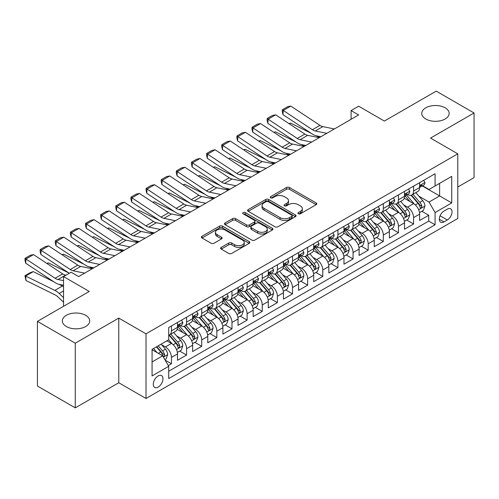 <?xml version="1.0" encoding="UTF-8"?>
<svg xmlns="http://www.w3.org/2000/svg" width="499" height="499" viewBox="0 0 499 499"><rect width="100%" height="100%" fill="white"/><g stroke="black" fill="none" stroke-linecap="round" stroke-linejoin="round"><path stroke-width="0.75" d="M298.308 213.79A1.472 0.848 0 0 0 300.392 213.79L316.173 204.677A2.102 1.21 0 0 0 316.79 203.817A2.102 1.21 0 0 0 316.173 202.962L289.432 187.524A2.102 1.21 0 0 0 286.463 187.524L270.676 196.637A1.472 0.848 0 0 0 270.246 197.236A1.472 0.848 0 0 0 270.676 197.835A1.472 0.848 0 0 0 272.76 197.835L274.799 196.656A6.724 3.88 0 0 1 284.305 196.656L286.538 197.941A6.724 3.88 0 0 1 288.503 200.685A6.724 3.88 0 0 1 286.538 203.43L284.492 204.609A1.472 0.848 0 0 0 284.062 205.214A1.472 0.848 0 0 0 284.492 205.813A1.472 0.848 0 0 0 286.576 205.813L288.615 204.634A6.724 3.88 0 0 1 298.121 204.634L300.354 205.919A6.724 3.88 0 0 1 302.319 208.663A6.724 3.88 0 0 1 300.354 211.408L298.308 212.586A1.472 0.848 0 0 0 297.878 213.185A1.472 0.848 0 0 0 298.308 213.79L298.308 212.586M85.709 315.337A13.698 7.909 0 0 0 70.777 313.622A13.698 7.909 0 0 0 62.325 320.932A13.698 7.909 0 0 0 66.336 326.521A13.698 7.909 0 0 0 81.262 328.236A13.698 7.909 0 0 0 89.72 320.932A13.698 7.909 0 0 0 85.709 315.337M445.145 107.821A13.698 7.909 0 0 0 430.213 106.106A13.698 7.909 0 0 0 421.761 113.41A13.698 7.909 0 0 0 425.772 119.005A13.698 7.909 0 0 0 440.698 120.714A13.698 7.909 0 0 0 449.156 113.41A13.698 7.909 0 0 0 445.145 107.821M158.127 387.118A6.849 3.955 120 0 0 162.599 381.08A6.849 3.955 120 0 0 161.551 375.597A6.849 3.955 120 0 0 158.127 375.934A6.849 3.955 120 0 0 153.648 381.972A6.849 3.955 120 0 0 154.702 387.455A6.849 3.955 120 0 0 158.127 387.118M221.25 247.385A2.102 1.21 0 0 0 220.633 248.246A2.102 1.21 0 0 0 221.25 249.101L228.748 253.436A2.102 1.21 0 0 0 231.723 253.436L249.251 243.312A2.102 1.21 0 0 0 249.868 242.458A2.102 1.21 0 0 0 249.251 241.597L222.51 226.159A2.102 1.21 0 0 0 219.541 226.159L202.008 236.283A2.102 1.21 0 0 0 201.396 237.137A2.102 1.21 0 0 0 202.008 237.998L211.071 243.225A2.102 1.21 0 0 0 214.046 243.225L221.544 238.896A2.102 1.21 0 0 0 222.161 238.035A2.102 1.21 0 0 0 221.544 237.181L217.053 234.586A5.62 3.244 0 0 1 215.406 232.291A5.62 3.244 0 0 1 218.874 229.297A5.62 3.244 0 0 1 224.999 229.995L242.601 240.162A5.62 3.244 0 0 1 244.248 242.458A5.62 3.244 0 0 1 240.78 245.452A5.62 3.244 0 0 1 234.655 244.747L231.723 243.057A2.102 1.21 0 0 0 228.748 243.057L221.25 247.385L221.25 249.101M457.783 187.025L474.05 177.632L474.05 112.974L436.213 91.13L384.38 121.057L358.65 106.2L351.084 110.572L358.65 114.938L78.667 276.583L71.101 272.217L63.535 276.583L63.535 306.292M75.268 343.212L75.268 407.87L118.774 382.752L118.774 318.088L75.268 343.212L37.431 321.368L89.265 291.441L63.535 276.583M118.774 318.088L146.02 333.819L457.783 153.823L457.783 218.481L146.02 398.476L146.02 333.819M474.05 112.974L430.537 138.092L457.783 153.823M274.949 226.758A2.102 1.21 0 0 0 277.918 226.758L295.452 216.641A2.102 1.21 0 0 0 296.063 215.78A2.102 1.21 0 0 0 295.452 214.926L268.712 199.488A2.102 1.21 0 0 0 265.736 199.488L248.209 209.605A2.102 1.21 0 0 0 247.598 210.466A2.102 1.21 0 0 0 248.209 211.32L274.949 226.758M243.674 214.108A1.472 0.848 0 0 1 245.165 214.314L245.165 212.568L272.348 228.261A2.102 1.21 0 0 1 272.965 229.116A2.102 1.21 0 0 1 272.348 229.977L254.821 240.094A2.102 1.21 0 0 1 251.852 240.094L225.111 224.656L225.111 222.941A2.102 1.21 0 0 0 224.494 223.802A2.102 1.21 0 0 0 225.111 224.656M225.111 222.941L232.615 218.612A2.102 1.21 0 0 1 235.584 218.612L246.425 224.874A2.102 1.21 0 0 0 249.4 224.874L254.378 221.999A2.102 1.21 0 0 0 254.989 221.144A2.102 1.21 0 0 0 254.378 220.284L243.088 213.765A1.472 0.848 0 0 1 242.657 213.167A1.472 0.848 0 0 1 243.562 212.381A1.472 0.848 0 0 1 245.165 212.568M75.268 407.87L37.431 386.026L37.431 321.368M168.3 365.599L171.444 363.79L165.163 360.159M161.589 344.728L165.387 346.924A8.564 4.94 60 0 1 171.444 357.409L177.494 353.916L177.494 360.29L186.576 355.051L179.69 351.078M176.721 335.995L180.526 338.185A8.564 4.94 60 0 1 186.576 348.67L192.633 345.177L192.633 351.558L201.708 346.312L194.822 342.339M191.859 327.257L195.658 329.452A8.564 4.94 60 0 1 201.708 339.938L207.765 336.438L207.765 342.819L216.847 337.574L209.96 333.6M206.991 318.518L210.79 320.714A8.564 4.94 60 0 1 216.847 331.199L222.897 327.7L222.897 334.081L231.979 328.841L225.093 324.861M222.124 309.779L225.928 311.975A8.564 4.94 60 0 1 231.979 322.46L238.035 318.967L238.035 325.342L247.111 320.102L240.225 316.123M237.262 301.04L241.061 303.236A8.564 4.94 60 0 1 247.111 313.721L253.168 310.228L253.168 316.603L262.249 311.364L255.363 307.384M252.394 292.308L256.193 294.497A8.564 4.94 60 0 1 262.249 304.983L268.3 301.49L268.3 307.871L277.382 302.625L270.495 298.651M267.526 283.569L271.325 285.759A8.564 4.94 60 0 1 277.382 296.244L283.438 292.751L283.438 299.132L292.514 293.886L285.628 289.913M282.665 274.83L286.463 277.026A8.564 4.94 60 0 1 292.514 287.511L298.57 284.012L298.57 290.393L307.652 285.147L300.766 281.174M297.797 266.092L301.596 268.287A8.564 4.94 60 0 1 307.652 278.773L313.703 275.273L313.703 281.654L322.784 276.415L315.898 272.435M312.929 257.353L316.728 259.549A8.564 4.94 60 0 1 322.784 270.034L328.835 266.541L328.835 272.916L337.917 267.676L331.03 263.697M328.068 248.614L331.866 250.81A8.564 4.94 60 0 1 337.917 261.295L343.973 257.802L343.973 264.177L353.055 258.937L346.169 254.964M343.2 239.882L346.998 242.071A8.564 4.94 60 0 1 353.055 252.556L359.105 249.063L359.105 255.444L368.187 250.199L361.301 246.225M358.332 231.143L362.131 233.332A8.564 4.94 60 0 1 368.187 243.818L374.238 240.325L374.238 246.706L383.319 241.46L376.433 237.487M373.47 222.404L377.269 224.6A8.564 4.94 60 0 1 383.319 235.085L389.376 231.586L389.376 237.967L398.458 232.721L391.572 228.748M388.602 213.666L392.401 215.861A8.564 4.94 60 0 1 398.458 226.346L404.508 222.853L404.508 229.228L413.59 223.989L413.59 217.608A8.564 4.94 -120 0 0 407.533 207.122L403.735 204.927M406.704 220.009L413.59 223.989M177.494 353.916A8.564 4.94 -120 0 0 171.444 343.431L166.903 340.811M192.633 345.177A8.564 4.94 -120 0 0 186.576 334.692L177.22 329.29M207.765 336.438A8.564 4.94 -120 0 0 201.708 325.953L192.352 320.551M222.897 327.7A8.564 4.94 -120 0 0 216.847 317.214L207.484 311.813M238.035 318.967A8.564 4.94 -120 0 0 231.979 308.482L222.623 303.074M253.168 310.228A8.564 4.94 -120 0 0 247.111 299.743L237.755 294.335M268.3 301.49A8.564 4.94 -120 0 0 262.249 291.004L252.887 285.603M283.438 292.751A8.564 4.94 -120 0 0 277.382 282.266L268.019 276.864M298.57 284.012A8.564 4.94 -120 0 0 292.514 273.527L283.158 268.125M313.703 275.273A8.564 4.94 -120 0 0 307.652 264.788L298.29 259.386M328.835 266.541A8.564 4.94 -120 0 0 322.784 256.056L313.422 250.648M343.973 257.802A8.564 4.94 -120 0 0 337.917 247.317L328.56 241.915M359.105 249.063A8.564 4.94 -120 0 0 353.055 238.578L343.692 233.176M374.238 240.325A8.564 4.94 -120 0 0 368.187 229.839L358.825 224.438M389.376 231.586A8.564 4.94 -120 0 0 383.319 221.101L373.963 215.699M404.508 222.853A8.564 4.94 -120 0 0 398.458 212.368L389.095 206.96M447.341 209.131L444.01 211.052A6.637 3.83 120 0 0 439.675 216.903A6.637 3.83 120 0 0 440.692 222.217A6.637 3.83 120 0 0 444.01 221.887L447.341 219.965A6.637 3.83 120 0 0 451.67 214.121A6.637 3.83 120 0 0 450.653 208.807A6.637 3.83 120 0 0 447.341 209.131M152.07 361.956L162.668 355.837L168.718 366.322L168.718 378.554L435.078 224.775L435.078 212.543L429.028 202.058L418.867 196.188M168.718 366.322L152.07 375.934L152.07 349.369L168.718 339.757L168.718 327.525L435.078 173.746L435.078 185.977L451.726 176.365L451.726 202.931L435.078 212.543M180.445 325.56L180.526 325.604A8.564 4.94 60 0 0 184.805 326.028L190.855 322.535A8.564 4.94 -120 0 0 192.633 318.612L192.633 313.721M195.577 316.821L195.658 316.865A8.564 4.94 60 0 0 199.937 317.289L205.993 313.796A8.564 4.94 -120 0 0 207.765 309.879L207.765 304.983M210.709 308.083L210.79 308.132A8.564 4.94 60 0 0 215.069 308.55L221.126 305.057A8.564 4.94 -120 0 0 222.897 301.14L222.897 296.244M225.847 299.344L225.928 299.394A8.564 4.94 60 0 0 230.207 299.818L236.258 296.319A8.564 4.94 -120 0 0 238.035 292.402L238.035 287.511M240.98 290.611L241.061 290.655A8.564 4.94 60 0 0 245.34 291.079L251.396 287.586A8.564 4.94 -120 0 0 253.168 283.663L253.168 278.773M256.112 281.873L256.193 281.916A8.564 4.94 60 0 0 260.472 282.34L266.528 278.847A8.564 4.94 -120 0 0 268.3 274.924L268.3 270.034M271.25 273.134L271.325 273.178A8.564 4.94 60 0 0 275.61 273.602L281.661 270.109A8.564 4.94 -120 0 0 283.438 266.192L283.438 261.295M286.382 264.395L286.463 264.439A8.564 4.94 60 0 0 290.742 264.863L296.799 261.37A8.564 4.94 -120 0 0 298.57 257.453L298.57 252.556M301.515 255.656L301.596 255.706A8.564 4.94 60 0 0 305.875 256.13L311.931 252.631A8.564 4.94 -120 0 0 313.703 248.714L313.703 243.818M316.653 246.918L316.728 246.968A8.564 4.94 60 0 0 321.013 247.392L327.063 243.892A8.564 4.94 -120 0 0 328.835 239.975L328.835 235.085M331.785 238.185L331.866 238.229A8.564 4.94 60 0 0 336.145 238.653L342.202 235.16A8.564 4.94 -120 0 0 343.973 231.237L343.973 226.346M346.917 229.446L346.998 229.49A8.564 4.94 60 0 0 351.277 229.914L357.334 226.421A8.564 4.94 -120 0 0 359.105 222.498L359.105 217.608M362.056 220.708L362.131 220.751A8.564 4.94 60 0 0 366.416 221.176L372.466 217.683A8.564 4.94 -120 0 0 374.238 213.765L374.238 208.869M377.188 211.969L377.269 212.013A8.564 4.94 60 0 0 381.548 212.437L387.598 208.944A8.564 4.94 -120 0 0 389.376 205.027L389.376 200.13M392.32 203.23L392.401 203.28A8.564 4.94 60 0 0 396.68 203.704L402.737 200.205A8.564 4.94 -120 0 0 404.508 196.288L404.508 191.391M168.718 371.219L428.722 221.101L428.722 215.25L419.64 220.489L419.64 214.115A8.564 4.94 -120 0 0 413.59 203.629L404.227 198.222M407.458 194.491L407.533 194.541A8.564 4.94 -120 0 0 411.818 194.966A8.564 4.94 -120 0 0 413.59 191.042L413.59 186.152M411.818 194.966L417.869 191.466A8.564 4.94 -120 0 0 419.64 187.549L419.64 182.659M171.444 325.953L171.444 330.849A8.564 4.94 60 0 1 169.666 334.767A8.564 4.94 60 0 1 168.718 335.11M169.666 334.767L175.723 331.274A8.564 4.94 -120 0 0 177.494 327.35L177.494 322.46M186.576 317.214L186.576 322.111A8.564 4.94 60 0 1 184.805 326.028M201.708 308.476L201.708 313.372A8.564 4.94 60 0 1 199.937 317.289M216.847 299.743L216.847 304.633A8.564 4.94 60 0 1 215.069 308.55M231.979 291.004L231.979 295.895A8.564 4.94 60 0 1 230.207 299.818M247.111 282.266L247.111 287.162A8.564 4.94 60 0 1 245.34 291.079M262.249 273.527L262.249 278.423A8.564 4.94 60 0 1 260.472 282.34M277.382 264.788L277.382 269.685A8.564 4.94 60 0 1 275.61 273.602M292.514 256.056L292.514 260.946A8.564 4.94 60 0 1 290.742 264.863M307.652 247.317L307.652 252.207A8.564 4.94 60 0 1 305.875 256.13M322.784 238.578L322.784 243.468A8.564 4.94 60 0 1 321.013 247.392M337.917 229.839L337.917 234.736A8.564 4.94 60 0 1 336.145 238.653M353.055 221.101L353.055 225.997A8.564 4.94 60 0 1 351.277 229.914M368.187 212.362L368.187 217.258A8.564 4.94 60 0 1 366.416 221.176M383.319 203.629L383.319 208.52A8.564 4.94 60 0 1 381.548 212.437M398.458 194.891L398.458 199.781A8.564 4.94 60 0 1 396.68 203.704M398.458 226.346L398.458 232.721M383.319 235.085L383.319 241.46M368.187 243.818L368.187 250.199M353.055 252.556L353.055 258.937M337.917 261.295L337.917 267.676M322.784 270.034L322.784 276.415M307.652 278.773L307.652 285.147M292.514 287.511L292.514 293.886M277.382 296.244L277.382 302.625M262.249 304.983L262.249 311.364M247.111 313.721L247.111 320.102M231.979 322.46L231.979 328.841M216.847 331.199L216.847 337.574M201.708 339.938L201.708 346.312M186.576 348.67L186.576 355.051M171.444 357.409L171.444 363.79M162.668 355.837L152.07 349.718M429.028 202.058L439.619 195.939L439.619 183.358L451.726 176.365M422.285 185.934L451.726 202.931M422.591 185.759L429.028 189.47L435.078 185.977M118.774 382.752L146.02 398.476M351.084 110.572L351.084 119.311M421.836 211.27L428.722 215.25M428.722 221.101L435.078 224.775M298.895 213.996L300.354 213.154A6.724 3.88 0 0 0 302.319 210.41L302.319 208.663M288.503 200.685L288.503 202.432A6.724 3.88 0 0 1 286.538 205.176L285.079 206.018M316.148 204.69L289.432 189.271A2.102 1.21 0 0 0 286.463 189.271L271.269 198.041M295.42 216.653L268.712 201.234A2.102 1.21 0 0 0 265.736 201.234L248.24 211.339M291.734 216.385A1.472 0.848 0 0 0 292.164 215.78A1.472 0.848 0 0 0 291.734 215.181L268.262 201.633A1.472 0.848 0 0 0 266.185 201.633L264.033 202.875A6.724 3.88 0 0 0 262.062 205.619A6.724 3.88 0 0 0 264.033 208.364L280.076 217.626A6.724 3.88 0 0 0 289.582 217.626L291.734 216.385L291.734 218.132A1.472 0.848 0 0 0 292.164 217.527L292.164 215.78M262.062 205.619L262.062 207.366A6.724 3.88 0 0 0 264.033 210.11L264.033 208.364M291.734 218.132L289.582 219.373A6.724 3.88 0 0 1 280.076 219.373L264.033 210.11M225.136 224.675L232.615 220.358L232.615 218.612M254.989 221.144L254.989 222.891A2.102 1.21 0 0 1 254.378 223.745L249.4 226.621A2.102 1.21 0 0 1 246.425 226.621L235.584 220.358A2.102 1.21 0 0 0 232.615 220.358M245.165 214.314L272.323 229.995M257.677 231.368A5.62 3.244 0 0 0 263.803 232.072A5.62 3.244 0 0 0 267.277 229.078A5.62 3.244 0 0 0 265.63 226.783L259.424 223.203A2.102 1.21 0 0 0 256.455 223.203L251.477 226.072A2.102 1.21 0 0 0 250.866 226.933A2.102 1.21 0 0 0 251.477 227.787L257.677 231.368L257.677 233.12A5.62 3.244 0 0 0 263.803 233.819A5.62 3.244 0 0 0 267.277 230.825L267.277 229.078M250.866 226.933L250.866 228.679A2.102 1.21 0 0 0 251.477 229.534L251.477 227.787M257.677 233.12L251.477 229.534M244.248 242.458L244.248 244.204A5.62 3.244 0 0 1 240.78 247.198A5.62 3.244 0 0 1 234.655 246.5L231.723 244.803A2.102 1.21 0 0 0 228.748 244.803L221.275 249.12M215.406 232.291L215.406 234.037A5.62 3.244 0 0 0 217.053 236.333L217.053 234.586M221.519 238.915L217.053 236.333M249.219 243.331L222.51 227.906A2.102 1.21 0 0 0 219.541 227.906L202.039 238.011M419.516 212.611L423.426 210.353L424.936 205.987A5.67 3.275 -120 0 0 422.728 200.66L415.817 192.658M288.996 123.621L290.543 123.085L311.089 133.233M316.191 135.753L319.647 137.456M414.432 204.178L406.529 195.028M409.935 201.515L405.344 196.207A13.592 7.847 -120 0 0 404.926 195.733M411.045 195.271L418.037 203.367A5.67 3.275 60 0 1 420.058 207.278L420.476 207.952L421.237 207.84L421.88 206.23A5.67 3.275 -120 0 0 419.852 202.32L412.941 194.317M411.457 195.14L418.973 203.842A2.888 1.665 60 0 1 419.696 204.97L421.88 206.23M290.543 123.085L289.283 123.814M326.789 133.339L315.268 130.975A10.704 6.181 60 0 1 312.399 129.721L283.251 110.454L282.977 114.651L312.131 133.919A16.049 9.269 -120 0 0 316.428 135.803L320.919 136.726M423.651 180.339L424.936 182.572A5.67 3.275 60 0 1 423.763 185.079L420.888 186.738A5.67 3.275 -120 0 0 421.88 185.435L421.755 184.929M334.355 128.967L322.834 126.609A10.704 6.181 60 0 1 319.965 125.349L290.817 106.087L283.251 110.454L282.34 109.761L287.636 106.705L290.817 106.087M419.834 187.006L419.852 187.006A5.67 3.275 -120 0 0 420.888 186.738M421.144 185.01L421.88 185.435C421.518 184.58 420.913 184.929 420.058 186.483A5.67 3.275 60 0 1 419.64 187.287M282.977 114.651L282.228 111.439L282.34 109.761M404.383 221.35L408.294 219.092L409.804 214.726A5.67 3.275 -120 0 0 407.596 209.399L400.678 201.39M273.864 132.36L275.411 131.823L295.957 141.972M301.059 144.492L304.515 146.195M399.294 212.917L391.391 203.767M394.796 210.254L390.212 204.946A13.592 7.847 -120 0 0 389.788 204.471M395.913 204.01L402.905 212.106A5.67 3.275 60 0 1 404.926 216.017L405.338 216.685L406.105 216.578L406.741 214.963A5.67 3.275 -120 0 0 404.72 211.058L397.803 203.056M396.325 203.879L403.834 212.58A2.888 1.665 60 0 1 404.564 213.709L406.741 214.963M275.411 131.823L274.151 132.547M389.245 230.089L393.156 227.831L394.672 223.465A5.67 3.275 -120 0 0 392.464 218.138L385.546 210.129M258.725 141.098L260.272 140.562L280.825 150.71M285.921 153.224L289.383 154.933M384.161 221.656L376.258 212.505M379.664 218.992L375.08 213.684A13.592 7.847 -120 0 0 374.655 213.21M380.774 212.749L387.773 220.845A5.67 3.275 60 0 1 389.794 224.75L390.206 225.423L390.973 225.317L391.609 223.702A5.67 3.275 -120 0 0 389.588 219.797L382.671 211.788M381.186 212.618L388.702 221.319A2.888 1.665 60 0 1 389.432 222.448L391.609 223.702M260.272 140.562L259.018 141.286M374.113 238.828L378.024 236.57L379.539 232.197A5.67 3.275 -120 0 0 377.325 226.877L370.414 218.868M243.593 149.831L245.14 149.301L265.686 159.443M270.789 161.963L274.244 163.672M369.029 230.395L361.126 221.244M364.532 227.731L359.941 222.417A13.592 7.847 -120 0 0 359.523 221.943M365.642 221.487L372.634 229.584A5.67 3.275 60 0 1 374.655 233.488L375.073 234.162L375.834 234.056L376.477 232.44A5.67 3.275 -120 0 0 374.45 228.536L367.538 220.527M366.054 221.35L373.57 230.051A2.888 1.665 60 0 1 374.3 231.187L376.477 232.44M245.14 149.301L243.88 150.024M358.981 247.566L362.892 245.308L364.401 240.936A5.67 3.275 -120 0 0 362.193 235.609L355.282 227.606M228.461 158.57L230.008 158.04L250.554 168.182M255.656 170.702L259.112 172.411M353.891 239.133L345.988 229.983M349.394 236.47L344.809 231.156A13.592 7.847 -120 0 0 344.385 230.681M350.51 230.22L357.502 238.322A5.67 3.275 60 0 1 359.523 242.227L359.935 242.901L360.702 242.795L361.338 241.179A5.67 3.275 -120 0 0 359.317 237.274L352.406 229.266M350.922 230.089L358.432 238.79A2.888 1.665 60 0 1 359.161 239.919L361.338 241.179M230.008 158.04L228.748 158.763M311.65 142.078L300.136 139.714A10.704 6.181 60 0 1 297.267 138.454L268.113 119.192L267.844 123.39L296.992 142.658A16.049 9.269 -120 0 0 301.296 144.542L305.787 145.465M408.519 189.077L409.804 191.304A5.67 3.275 60 0 1 408.631 193.818L405.756 195.477A5.67 3.275 -120 0 0 406.741 194.167L406.623 193.668M319.217 137.705L307.702 135.341A10.704 6.181 60 0 1 304.833 134.088L275.685 114.82L268.113 119.192L267.208 118.5L272.504 115.437L275.685 114.82M404.695 195.745L404.72 195.745A5.67 3.275 -120 0 0 405.756 195.477M406.011 193.749L406.741 194.167C406.386 193.313 405.781 193.668 404.926 195.221A5.67 3.275 60 0 1 404.508 196.026M267.844 123.39L267.096 120.178L267.208 118.5M296.518 150.81L284.998 148.453A10.704 6.181 60 0 1 282.135 147.193L252.981 127.931L252.706 132.129L281.86 151.397A16.049 9.269 -120 0 0 286.164 153.28L290.649 154.197M393.387 197.816L394.672 200.043A5.67 3.275 60 0 1 393.499 202.557L390.623 204.216A5.67 3.275 -120 0 0 391.609 202.906L391.49 202.407M304.084 146.444L292.57 144.08A10.704 6.181 60 0 1 289.701 142.826L260.547 123.559L252.981 127.931L252.07 127.239L257.365 124.176L260.547 123.559M389.563 204.478L389.588 204.478A5.67 3.275 -120 0 0 390.623 204.216M390.879 202.488L391.609 202.906C391.253 202.051 390.648 202.401 389.794 203.954A5.67 3.275 60 0 1 389.376 204.765M252.706 132.129L251.964 128.917L252.07 127.239M281.386 159.549L269.865 157.191A10.704 6.181 60 0 1 266.996 155.931L237.848 136.664L237.574 140.868L266.728 160.129A16.049 9.269 -120 0 0 271.026 162.019L275.517 162.936M378.248 206.555L379.539 208.782A5.67 3.275 60 0 1 378.361 211.289L375.485 212.954A5.67 3.275 -120 0 0 376.477 211.645L376.352 211.139M288.952 155.183L277.432 152.819A10.704 6.181 60 0 1 274.569 151.565L245.414 132.297L237.848 136.664L236.938 135.971L242.233 132.915L245.414 132.297M374.431 213.216L374.45 213.216A5.67 3.275 -120 0 0 375.485 212.954M375.741 211.22L376.477 211.645C376.115 210.79 375.51 211.139 374.655 212.693A5.67 3.275 60 0 1 374.238 213.503M237.574 140.868L236.825 137.655L236.938 135.971M266.248 168.288L254.733 165.924A10.704 6.181 60 0 1 251.864 164.67L222.71 145.402L222.442 149.606L251.59 168.868A16.049 9.269 -120 0 0 255.893 170.752L260.384 171.675M363.116 215.294L364.401 217.52A5.67 3.275 60 0 1 363.228 220.028L360.353 221.687A5.67 3.275 -120 0 0 361.338 220.383L361.22 219.878M273.814 163.922L262.299 161.557A10.704 6.181 60 0 1 259.43 160.298L230.282 141.036L222.71 145.402L221.806 144.71L227.101 141.654L230.282 141.036M359.292 221.955L359.317 221.955A5.67 3.275 -120 0 0 360.353 221.687M360.609 219.959L361.338 220.383C360.983 219.529 360.378 219.878 359.523 221.431A5.67 3.275 60 0 1 359.105 222.236M222.442 149.606L221.693 146.394L221.806 144.71M343.842 256.299L347.753 254.041L349.269 249.675A5.67 3.275 -120 0 0 347.061 244.348L340.143 236.345M213.323 167.308L214.869 166.772L235.422 176.92M240.518 179.44L243.98 181.149M338.759 247.872L330.856 238.722M334.261 245.202L329.677 239.894A13.592 7.847 -120 0 0 329.253 239.42M335.372 238.959L342.37 247.055A5.67 3.275 60 0 1 344.391 250.966L344.803 251.639L345.57 251.527L346.206 249.918A5.67 3.275 -120 0 0 344.185 246.007L337.268 238.004M335.783 238.828L343.3 247.529A2.888 1.665 60 0 1 344.029 248.658L346.206 249.918M214.869 166.772L213.616 167.502M251.116 177.026L239.595 174.662A10.704 6.181 60 0 1 236.732 173.409L207.578 154.141L207.303 158.339L236.457 177.607A16.049 9.269 -120 0 0 240.761 179.49L245.246 180.413M347.984 224.032L349.269 226.259A5.67 3.275 60 0 1 348.096 228.767L345.221 230.426A5.67 3.275 -120 0 0 346.206 229.122L346.088 228.617M258.682 172.66L247.167 170.296A10.704 6.181 60 0 1 244.298 169.036L215.144 149.775L207.578 154.141L206.667 153.449L211.969 150.392L215.144 149.775M344.16 230.694L344.185 230.694A5.67 3.275 -120 0 0 345.221 230.426M345.476 228.698L346.206 229.122C345.851 228.268 345.246 228.617 344.391 230.17A5.67 3.275 60 0 1 343.973 230.975M207.303 158.339L206.561 155.127L206.667 153.449M328.71 265.038L332.621 262.78L334.137 258.413A5.67 3.275 -120 0 0 331.922 253.087L325.011 245.084M198.19 176.047L199.737 175.511L220.284 185.659M225.386 188.179L228.841 189.882M323.626 256.605L315.724 247.454M319.129 253.941L314.538 248.633A13.592 7.847 -120 0 0 314.121 248.159M320.239 247.697L327.232 255.794A5.67 3.275 60 0 1 329.259 259.705L329.671 260.372L330.438 260.266L331.074 258.657A5.67 3.275 -120 0 0 329.047 254.746L322.136 246.743M320.651 247.566L328.167 256.268A2.888 1.665 60 0 1 328.897 257.397L331.074 258.657M199.737 175.511L198.483 176.241M235.983 185.765L224.463 183.401A10.704 6.181 60 0 1 221.593 182.141L192.446 162.88L192.171 167.078L221.325 186.345A16.049 9.269 -120 0 0 225.623 188.229L230.114 189.152M332.845 232.765L334.137 234.998A5.67 3.275 60 0 1 332.958 237.505L330.082 239.164A5.67 3.275 -120 0 0 331.074 237.861L330.956 237.356M243.549 181.393L232.029 179.035A10.704 6.181 60 0 1 229.166 177.775L200.012 158.507L192.446 162.88L191.535 162.187L196.831 159.131L200.012 158.507M329.028 239.433L329.047 239.433A5.67 3.275 -120 0 0 330.082 239.164M330.338 237.437L331.074 237.861C330.712 237.006 330.107 237.356 329.259 238.909A5.67 3.275 60 0 1 328.835 239.713M192.171 167.078L191.429 163.865L191.535 162.187M313.578 273.776L317.489 271.518L318.998 267.152A5.67 3.275 -120 0 0 316.79 261.825L309.879 253.816M183.058 184.786L184.605 184.25L205.151 194.398M210.254 196.918L213.709 198.621M308.488 265.343L300.585 256.193M303.991 262.68L299.406 257.372A13.592 7.847 -120 0 0 298.988 256.898M305.107 256.436L312.1 264.532A5.67 3.275 60 0 1 314.121 268.437L314.532 269.111L315.299 269.005L315.936 267.389A5.67 3.275 -120 0 0 313.915 263.484L307.004 255.476M305.519 256.305L313.035 265.006A2.888 1.665 60 0 1 313.759 266.135L315.936 267.389M184.605 184.25L183.345 184.973M220.845 194.504L209.331 192.14A10.704 6.181 60 0 1 206.461 190.88L177.307 171.619L177.039 175.816L206.187 195.084A16.049 9.269 -120 0 0 210.491 196.968L214.982 197.891M317.713 241.504L318.998 243.73A5.67 3.275 60 0 1 317.826 246.244L314.95 247.903A5.67 3.275 -120 0 0 315.936 246.593L315.817 246.094M228.411 190.131L216.897 187.767A10.704 6.181 60 0 1 214.027 186.514L184.88 167.246L177.307 171.619L176.403 170.926L181.698 167.864L184.88 167.246M313.896 248.165L313.915 248.165A5.67 3.275 -120 0 0 314.95 247.903M315.206 246.175L315.936 246.593C315.58 245.739 314.975 246.088 314.121 247.641A5.67 3.275 60 0 1 313.703 248.452M177.039 175.816L176.29 172.604L176.403 170.926M298.439 282.515L302.35 280.257L303.866 275.885A5.67 3.275 -120 0 0 301.658 270.564L294.741 262.555M167.92 193.518L169.473 192.988L190.019 203.137M195.115 205.65L198.577 207.359M293.356 274.082L285.453 264.932M288.859 271.419L284.274 266.104A13.592 7.847 -120 0 0 283.85 265.636M289.969 265.175L296.967 273.271A5.67 3.275 60 0 1 298.988 277.176L299.4 277.849L300.167 277.743L300.803 276.128A5.67 3.275 -120 0 0 298.782 272.223L291.865 264.214M290.381 265.038L297.897 273.739A2.888 1.665 60 0 1 298.627 274.874L300.803 276.128M169.473 192.988L168.213 193.712M205.713 203.236L194.198 200.879A10.704 6.181 60 0 1 191.329 199.619L162.175 180.357L161.901 184.555L191.055 203.817A16.049 9.269 -120 0 0 195.358 205.707L199.843 206.623M302.581 250.242L303.866 252.469A5.67 3.275 60 0 1 302.693 254.983L299.818 256.642A5.67 3.275 -120 0 0 300.803 255.332L300.685 254.833M213.279 198.87L201.764 196.506A10.704 6.181 60 0 1 198.895 195.252L169.741 175.985L162.175 180.357L161.264 179.665L166.566 176.602L169.741 175.985M298.758 256.904L298.782 256.904A5.67 3.275 -120 0 0 299.818 256.642M300.074 254.908L300.803 255.332C300.448 254.478 299.843 254.827 298.988 256.38A5.67 3.275 60 0 1 298.57 257.191M161.901 184.555L161.158 181.343L161.264 179.665M283.307 291.254L287.218 288.996L288.734 284.623A5.67 3.275 -120 0 0 286.526 279.297L279.608 271.294M152.788 202.257L154.334 201.727L174.881 211.869M179.983 214.389L183.439 216.098M278.224 282.821L270.321 273.67M273.726 280.157L269.136 274.843A13.592 7.847 -120 0 0 268.718 274.369M274.837 273.914L281.829 282.01A5.67 3.275 60 0 1 283.856 285.915L284.268 286.588L285.035 286.482L285.671 284.867A5.67 3.275 -120 0 0 283.65 280.962L276.733 272.953M275.248 273.776L282.765 282.478A2.888 1.665 60 0 1 283.494 283.607L285.671 284.867M154.334 201.727L153.081 202.451M268.175 299.993L272.086 297.735L273.595 293.362A5.67 3.275 -120 0 0 271.387 288.035L264.476 280.033M137.655 210.996L139.202 210.459L159.749 220.608M164.851 223.128L168.306 224.837M263.092 291.559L255.182 282.409M258.588 288.89L254.003 283.582A13.592 7.847 -120 0 0 253.586 283.108M259.705 282.646L266.697 290.749A5.67 3.275 60 0 1 268.718 294.653L269.129 295.327L269.897 295.215L270.533 293.605A5.67 3.275 -120 0 0 268.512 289.694L261.601 281.692M260.116 282.515L267.632 291.216A2.888 1.665 60 0 1 268.356 292.345L270.533 293.605M139.202 210.459L137.942 211.189M253.037 308.725L256.948 306.467L258.463 302.101A5.67 3.275 -120 0 0 256.255 296.774L249.338 288.771M122.517 219.735L124.07 219.198L144.616 229.347M149.719 231.867L153.174 233.576M247.953 300.292L240.05 291.148M243.456 297.629L238.871 292.32A13.592 7.847 -120 0 0 238.447 291.846M244.566 291.385L251.565 299.481A5.67 3.275 60 0 1 253.586 303.392L253.997 304.066L254.764 303.953L255.401 302.344A5.67 3.275 -120 0 0 253.38 298.433L246.462 290.43M244.978 291.254L252.494 299.955A2.888 1.665 60 0 1 253.224 301.084L255.401 302.344M124.07 219.198L122.81 219.928M237.904 317.464L241.815 315.206L243.331 310.84A5.67 3.275 -120 0 0 241.123 305.513L234.206 297.504M107.385 228.473L108.932 227.937L129.478 238.085M134.58 240.605L138.036 242.308M232.821 309.031L224.918 299.88M228.324 306.367L223.733 301.059A13.592 7.847 -120 0 0 223.315 300.585M229.434 300.124L236.426 308.22A5.67 3.275 60 0 1 238.453 312.131L238.865 312.798L239.632 312.692L240.269 311.083A5.67 3.275 -120 0 0 238.248 307.172L231.33 299.169M229.846 299.993L237.362 308.694A2.888 1.665 60 0 1 238.092 309.823L240.269 311.083M108.932 227.937L107.678 228.661M222.772 326.203L226.683 323.945L228.193 319.578A5.67 3.275 -120 0 0 225.985 314.251L219.073 306.243M92.253 237.212L93.8 236.676L114.346 246.824M119.448 249.338L122.904 251.047M217.689 317.769L209.786 308.619M213.192 315.106L208.601 309.798A13.592 7.847 -120 0 0 208.183 309.324M214.302 308.862L221.294 316.959A5.67 3.275 60 0 1 223.315 320.863L223.727 321.537L224.494 321.431L225.13 319.815A5.67 3.275 -120 0 0 223.109 315.911L216.198 307.902M214.713 308.731L222.23 317.433A2.888 1.665 60 0 1 222.953 318.562L225.13 319.815M93.8 236.676L92.54 237.399M207.64 334.941L211.551 332.683L213.061 328.311A5.67 3.275 -120 0 0 210.852 322.99L203.935 314.981M77.114 245.945L78.667 245.414L99.214 255.557M104.316 258.077L107.772 259.786M202.55 326.508L194.647 317.358M198.053 323.845L193.469 318.53A13.592 7.847 -120 0 0 193.044 318.063M199.163 317.601L206.162 325.697A5.67 3.275 60 0 1 208.183 329.602L208.594 330.276L209.362 330.17L209.998 328.554A5.67 3.275 -120 0 0 207.977 324.649L201.06 316.64M199.575 317.464L207.091 326.165A2.888 1.665 60 0 1 207.821 327.3L209.998 328.554M78.667 245.414L77.407 246.138M192.502 343.68L196.413 341.422L197.928 337.05A5.67 3.275 -120 0 0 195.72 331.723L188.803 323.72M61.982 254.683L63.529 254.153L84.075 264.295M89.178 266.815L92.633 268.524M187.418 335.247L179.515 326.096M182.921 332.584L178.336 327.269A13.592 7.847 -120 0 0 177.912 326.795M184.031 326.334L191.023 334.436A5.67 3.275 60 0 1 193.051 338.341L193.462 339.014L194.23 338.908L194.866 337.293A5.67 3.275 -120 0 0 192.845 333.388L185.927 325.379M184.443 326.203L191.959 334.904A2.888 1.665 60 0 1 192.689 336.033L194.866 337.293M63.529 254.153L62.275 254.877M177.37 352.413L181.28 350.161L182.79 345.788A5.67 3.275 -120 0 0 180.582 340.461L173.671 332.459M46.85 263.422L48.397 262.886L68.943 273.034M172.286 343.986L168.662 339.794M167.789 341.316L167.196 340.636M168.899 335.072L175.891 343.175A5.67 3.275 60 0 1 177.912 347.079L178.324 347.753L179.091 347.641L179.734 346.032A5.67 3.275 -120 0 0 177.706 342.121L170.795 334.118M169.311 334.941L176.827 343.643A2.888 1.665 60 0 1 177.55 344.772L179.734 346.032M48.397 262.886L47.137 263.615M164.857 359.636L166.148 358.893L167.658 354.527A5.67 3.275 -120 0 0 165.45 349.2L161.096 344.16M33.265 271.624L25.692 275.997L25.967 280.507L24.95 275.722L30.246 272.666L33.265 271.624L53.811 281.773M58.913 284.293L62.412 286.021A16.049 9.269 60 0 1 63.535 286.638M157.035 352.587L153.53 348.527M24.95 275.722L54.846 290.393A16.049 9.269 60 0 1 59.15 293.474L63.535 297.635M63.535 302.226L57.99 296.961A10.704 6.181 -120 0 0 55.121 294.903L25.967 280.507M152.65 350.055L152.07 349.381M156.405 346.867L160.759 351.907A5.67 3.275 60 0 1 162.78 355.818L163.192 356.492L163.959 356.38L164.595 354.77A5.67 3.275 -120 0 0 162.574 350.859L158.22 345.819M156.755 346.668L161.688 352.381A2.888 1.665 60 0 1 162.418 353.51L164.595 354.77M190.581 211.975L179.06 209.611A10.704 6.181 60 0 1 176.191 208.357L147.043 189.09L146.768 193.294L175.922 212.555A16.049 9.269 -120 0 0 180.22 214.445L184.711 215.362M287.443 258.981L288.734 261.208A5.67 3.275 60 0 1 287.555 263.715L284.68 265.374A5.67 3.275 -120 0 0 285.671 264.071L285.553 263.566M198.147 207.609L186.626 205.245A10.704 6.181 60 0 1 183.763 203.991L154.609 184.724L147.043 189.09L146.132 188.397L151.428 185.341L154.609 184.724M283.625 265.643L283.65 265.643A5.67 3.275 -120 0 0 284.68 265.374M284.935 263.647L285.671 264.071C285.316 263.216 284.704 263.566 283.856 265.119A5.67 3.275 60 0 1 283.438 265.93M146.768 193.294L146.026 190.082L146.132 188.397M175.442 220.714L163.928 218.35A10.704 6.181 60 0 1 161.058 217.096L131.904 197.829L131.636 202.026L160.784 221.294A16.049 9.269 -120 0 0 165.088 223.178L169.579 224.101M272.311 267.72L273.595 269.947A5.67 3.275 60 0 1 272.423 272.454L269.547 274.113A5.67 3.275 -120 0 0 270.533 272.81L270.414 272.304M183.008 216.348L171.494 213.984A10.704 6.181 60 0 1 168.625 212.724L139.477 193.462L131.904 197.829L131 197.136L136.296 194.08L139.477 193.462M268.493 274.381L268.512 274.381A5.67 3.275 -120 0 0 269.547 274.113M269.803 272.385L270.533 272.81C270.177 271.955 269.572 272.304 268.718 273.857A5.67 3.275 60 0 1 268.3 274.662M131.636 202.026L130.888 198.82L131 197.136M160.31 229.453L148.796 227.089A10.704 6.181 60 0 1 145.926 225.835L116.772 206.567L116.498 210.765L145.652 230.033A16.049 9.269 -120 0 0 149.956 231.916L154.441 232.84M257.178 276.452L258.463 278.685A5.67 3.275 60 0 1 257.291 281.193L254.415 282.852A5.67 3.275 -120 0 0 255.401 281.548L255.282 281.043M167.876 225.08L156.362 222.722A10.704 6.181 60 0 1 153.492 221.462L124.338 202.201L116.772 206.567L115.862 205.875L121.163 202.819L124.338 202.201M253.355 283.12L253.38 283.12A5.67 3.275 -120 0 0 254.415 282.852M254.671 281.124L255.401 281.548C255.045 280.694 254.44 281.043 253.586 282.596A5.67 3.275 60 0 1 253.168 283.401M116.498 210.765L115.756 207.553L115.862 205.875M145.178 238.191L133.657 235.827A10.704 6.181 60 0 1 130.794 234.567L101.64 215.306L101.366 219.504L130.52 238.772A16.049 9.269 -120 0 0 134.817 240.655L139.308 241.578M242.046 285.191L243.331 287.418A5.67 3.275 60 0 1 242.152 289.931L239.277 291.591A5.67 3.275 -120 0 0 240.269 290.287L240.15 289.782M152.744 233.819L141.223 231.461A10.704 6.181 60 0 1 138.36 230.201L109.206 210.934L101.64 215.306L100.729 214.614L106.025 211.557L109.206 210.934M238.223 291.859L238.248 291.859A5.67 3.275 -120 0 0 239.277 291.591M239.532 289.863L240.269 290.287C239.913 289.432 239.308 289.782 238.453 291.335A5.67 3.275 60 0 1 238.035 292.14M101.366 219.504L100.623 216.292L100.729 214.614M130.039 246.924L118.525 244.566A10.704 6.181 60 0 1 115.656 243.306L86.508 224.045L86.233 228.243L115.381 247.51A16.049 9.269 -120 0 0 119.685 249.394L124.176 250.311M226.908 293.93L228.193 296.156A5.67 3.275 60 0 1 227.02 298.67L224.145 300.329A5.67 3.275 -120 0 0 225.13 299.02L225.012 298.521M137.612 242.558L126.091 240.194A10.704 6.181 60 0 1 123.222 238.94L94.074 219.672L86.508 224.045L85.597 223.352L90.893 220.29L94.074 219.672M223.09 300.591L223.109 300.591A5.67 3.275 -120 0 0 224.145 300.329M224.4 298.602L225.13 299.02C224.775 298.165 224.17 298.514 223.315 300.067A5.67 3.275 60 0 1 222.897 300.878M86.233 228.243L85.485 225.03L85.597 223.352M114.907 255.663L103.393 253.305A10.704 6.181 60 0 1 100.524 252.045L71.369 232.777L71.095 236.981L100.249 256.243A16.049 9.269 -120 0 0 104.553 258.133L109.044 259.05M211.776 302.668L213.061 304.895A5.67 3.275 60 0 1 211.888 307.403L209.012 309.068A5.67 3.275 -120 0 0 209.998 307.758L209.879 307.253M122.473 251.296L110.959 248.932A10.704 6.181 60 0 1 108.09 247.679L78.936 228.411L71.369 232.777L70.459 232.085L75.761 229.029L78.936 228.411M207.952 309.33L207.977 309.33A5.67 3.275 -120 0 0 209.012 309.068M209.268 307.334L209.998 307.758C209.642 306.904 209.037 307.253 208.183 308.806A5.67 3.275 60 0 1 207.765 309.617M71.095 236.981L70.353 233.769L70.459 232.085M99.775 264.401L88.254 262.037A10.704 6.181 60 0 1 85.391 260.784L56.237 241.516L55.963 245.72L85.117 264.981A16.049 9.269 -120 0 0 89.415 266.865L93.906 267.788M196.643 311.407L197.928 313.634A5.67 3.275 60 0 1 196.749 316.141L193.874 317.801A5.67 3.275 -120 0 0 194.866 316.497L194.747 315.992M107.341 260.035L95.82 257.671A10.704 6.181 60 0 1 92.957 256.411L63.803 237.15L56.237 241.516L55.327 240.824L60.622 237.767L63.803 237.15M192.82 318.069L192.845 318.069A5.67 3.275 -120 0 0 193.874 317.801M194.13 316.073L194.866 316.497C194.51 315.642 193.905 315.992 193.051 317.545A5.67 3.275 60 0 1 192.633 318.35M55.963 245.72L55.221 242.508L55.327 240.824M84.637 273.14L73.122 270.776A10.704 6.181 60 0 1 70.253 269.522L41.105 250.255L40.831 254.453L69.292 273.265M78.455 276.458L78.773 276.527M181.505 320.146L182.79 322.373A5.67 3.275 60 0 1 181.617 324.88L178.742 326.539A5.67 3.275 -120 0 0 179.734 325.236L179.609 324.73M92.209 268.774L80.688 266.41A10.704 6.181 60 0 1 77.819 265.15L48.671 245.888L41.105 250.255L40.194 249.562L45.49 246.506L48.671 245.888M177.688 326.808L177.706 326.808A5.67 3.275 -120 0 0 178.742 326.539M178.998 324.812L179.734 325.236C179.372 324.381 178.767 324.73 177.912 326.284A5.67 3.275 60 0 1 177.494 327.088M40.831 254.453L40.082 251.24L40.194 249.562M63.535 280.65L57.99 279.515A10.704 6.181 60 0 1 55.121 278.261L25.967 258.993L25.692 263.191L54.846 282.459A16.049 9.269 -120 0 0 59.15 284.343L63.535 285.241M65.905 275.217L65.556 275.149A10.704 6.181 60 0 1 62.687 273.889L33.533 254.621L25.967 258.993L25.062 258.301L30.358 255.245L33.533 254.621M25.692 263.191L24.95 259.979L25.062 258.301M165.387 346.924L171.444 343.431M180.526 338.185L186.576 334.692M195.658 329.452L201.708 325.953M210.79 320.714L216.847 317.214M225.928 311.975L231.979 308.482M241.061 303.236L247.111 299.743M256.193 294.497L262.249 291.004M271.325 285.759L277.382 282.266M286.463 277.026L292.514 273.527M301.596 268.287L307.652 264.788M316.728 259.549L322.784 256.056M331.866 250.81L337.917 247.317M346.998 242.071L353.055 238.578M362.131 233.332L368.187 229.839M377.269 224.6L383.319 221.101M392.401 215.861L398.458 212.368M407.533 207.122L413.59 203.629M413.59 191.042L419.64 187.549M171.444 330.849L177.494 327.35M186.576 322.111L192.633 318.612M201.708 313.372L207.765 309.879M216.847 304.633L222.897 301.14M231.979 295.895L238.035 292.402M247.111 287.162L253.168 283.663M262.249 278.423L268.3 274.924M277.382 269.685L283.438 266.192M292.514 260.946L298.57 257.453M307.652 252.207L313.703 248.714M322.784 243.468L328.835 239.975M337.917 234.736L343.973 231.237M353.055 225.997L359.105 222.498M368.187 217.258L374.238 213.765M383.319 208.52L389.376 205.027M398.458 199.781L404.508 196.288M413.59 217.608L419.64 214.115M440.081 215.78L447.341 219.965M439.32 219.18L444.01 221.887M300.354 213.154L300.354 211.408M284.492 205.813L284.492 204.609M286.538 205.176L286.538 203.43M270.676 197.835L270.676 196.637M286.463 189.271L286.463 187.524M289.432 189.271L289.432 187.524M316.173 204.677L316.173 202.962M248.209 211.32L248.209 209.605M265.736 201.234L265.736 199.488M268.712 201.234L268.712 199.488M295.452 216.641L295.452 214.926M280.076 219.373L280.076 217.626M289.582 219.373L289.582 217.626M235.584 220.358L235.584 218.612M246.425 226.621L246.425 224.874M249.4 226.621L249.4 224.874M254.378 223.745L254.378 221.999M272.348 229.977L272.348 228.261M228.748 244.803L228.748 243.057M231.723 244.803L231.723 243.057M234.655 246.5L234.655 244.747M221.544 238.896L221.544 237.181M202.008 237.998L202.008 236.283M219.541 227.906L219.541 226.159M222.51 227.906L222.51 226.159M249.251 243.312L249.251 241.597M418.649 209.705L424.905 206.093M419.852 202.32L422.728 200.66M415.336 204.933L418.037 203.367M424.905 182.503L419.64 185.541M315.268 130.975L322.834 126.609M312.399 129.721L319.965 125.349M403.516 218.443L409.766 214.832M404.72 211.058L407.596 209.399M400.198 213.672L402.905 212.106M388.384 227.182L394.634 223.571M389.588 219.797L392.464 218.138M385.066 222.404L387.773 220.845M373.246 235.921L379.502 232.309M374.45 228.536L377.325 226.877M369.934 231.143L372.634 229.584M358.114 244.653L364.364 241.048M359.317 237.274L362.193 235.609M354.795 239.882L357.502 238.322M409.766 191.242L404.508 194.279M300.136 139.714L307.702 135.341M297.267 138.454L304.833 134.088M394.634 199.98L389.376 203.018M284.998 148.453L292.57 144.08M282.135 147.193L289.701 142.826M379.502 208.719L374.238 211.751M269.865 157.191L277.432 152.819M266.996 155.931L274.569 151.565M364.364 217.452L359.105 220.489M254.733 165.924L262.299 161.557M251.864 164.67L259.43 160.298M342.981 253.392L349.231 249.787M344.185 246.007L347.061 244.348M339.663 248.621L342.37 247.055M349.231 226.19L343.973 229.228M239.595 174.662L247.167 170.296M236.732 173.409L244.298 169.036M327.843 262.131L334.099 258.519M329.047 254.746L331.922 253.087M324.531 257.359L327.232 255.794M334.099 234.929L328.835 237.967M224.463 183.401L232.029 179.035M221.593 182.141L229.166 177.775M312.711 270.87L318.961 267.258M313.915 263.484L316.79 261.825M309.392 266.092L312.1 264.532M318.961 243.668L313.703 246.706M209.331 192.14L216.897 187.767M206.461 190.88L214.027 186.514M297.579 279.608L303.829 275.997M298.782 272.223L301.658 270.564M294.26 274.83L296.967 273.271M303.829 252.407L298.57 255.444M194.198 200.879L201.764 196.506M191.329 199.619L198.895 195.252M282.44 288.341L288.696 284.736M283.65 280.962L286.526 279.297M279.128 283.569L281.829 282.01M267.308 297.08L273.558 293.474M268.512 289.694L271.387 288.035M263.99 292.308L266.697 290.749M252.176 305.818L258.426 302.207M253.38 298.433L256.255 296.774M248.858 301.047L251.565 299.481M237.037 314.557L243.294 310.946M238.248 307.172L241.123 305.513M233.725 309.785L236.426 308.22M221.905 323.296L228.155 319.684M223.109 315.911L225.985 314.251M218.587 318.518L221.294 316.959M206.773 332.035L213.023 328.423M207.977 324.649L210.852 322.99M203.455 327.257L206.162 325.697M191.641 340.767L197.891 337.162M192.845 333.388L195.72 331.723M188.323 335.995L191.023 334.436M176.503 349.506L182.753 345.901M177.706 342.121L180.582 340.461M173.184 344.734L175.891 343.175M163.385 357.084L167.62 354.633M162.574 350.859L165.45 349.2M158.308 353.323L160.759 351.907M62.412 286.021L54.846 290.393M63.535 290.936L59.15 293.474M288.696 261.145L283.438 264.177M179.06 209.611L186.626 205.245M176.191 208.357L183.763 203.991M273.558 269.878L268.3 272.916M163.928 218.35L171.494 213.984M161.058 217.096L168.625 212.724M258.426 278.617L253.168 281.654M148.796 227.089L156.362 222.722M145.926 225.835L153.492 221.462M243.294 287.355L238.035 290.393M133.657 235.827L141.223 231.461M130.794 234.567L138.36 230.201M228.155 296.094L222.897 299.132M118.525 244.566L126.091 240.194M115.656 243.306L123.222 238.94M213.023 304.833L207.765 307.864M103.393 253.305L110.959 248.932M100.524 252.045L108.09 247.679M197.891 313.572L192.633 316.603M88.254 262.037L95.82 257.671M85.391 260.784L92.957 256.411M182.753 322.304L177.494 325.342M73.122 270.776L80.688 266.41M70.253 269.522L77.819 265.15M57.99 279.515L65.556 275.149M55.121 278.261L62.687 273.889"/></g></svg>
